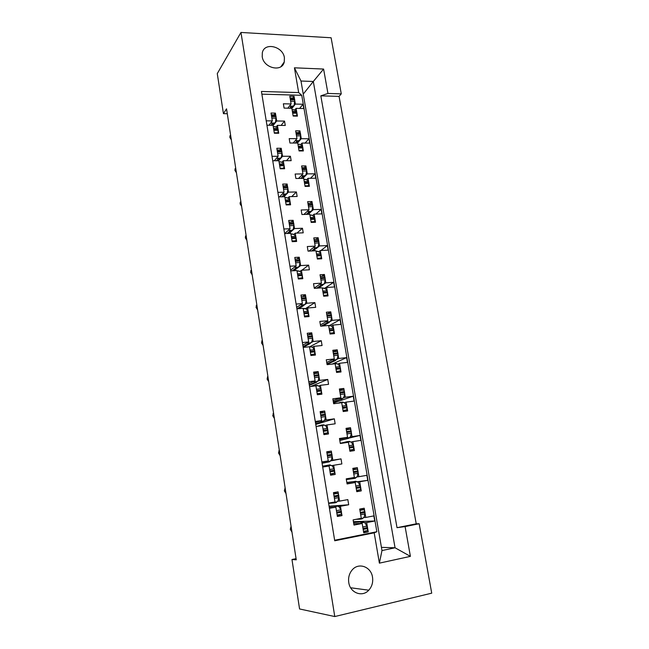 <?xml version="1.0" encoding="UTF-8"?>
<svg xmlns="http://www.w3.org/2000/svg" width="649" height="649" viewBox="0 0 649 649"><rect width="100%" height="100%" fill="white"/><g stroke="black" fill="none" stroke-linecap="round" stroke-linejoin="round"><path stroke-width="0.97" d="M284.408 57.753L284.254 61.963C282.137 72.542 263.583 68.234 262.22 56.698L262.326 52.772C264.321 41.893 283.037 46.249 284.408 57.753M372.51 577.18C373.232 582.25 371.982 586.591 368.77 590.201C362.345 597.542 350.111 592.926 348.764 582.526C348.107 577.78 349.194 573.651 352.018 570.138C358.345 562.083 371.106 566.553 372.51 577.18M419.149 523.743L416.228 523.808L339.062 96.368L341.277 93.862L331.112 37.764L240.957 32.45L334.77 616.55L431.723 593.17L419.149 523.743L405.098 526.582L410.403 556.363L379.389 563.145L374.189 532.821L334.73 540.779L261.433 91.46L298.67 92.58L294.427 67.812L323.6 69.054L327.948 93.456L320.825 95.841L397.018 527.686L405.098 526.582M339.062 96.368L320.825 95.841M416.228 523.808L397.018 527.686M341.277 93.862L327.948 93.456M296.074 558.659L291.969 559.511L296.252 559.827L226.542 108.837L223.434 113.656L227.296 113.721M328.581 503.113L334.998 501.953L333.464 492.656L338.072 491.845L338.478 494.303M329.311 507.591L335.849 507.129L329.432 508.313M337.277 515.825L341.999 515.598L337.383 516.474L335.849 507.129M341.999 515.598L341.585 513.124M341.131 510.374L340.457 506.277L338.34 506.431M337.618 501.279L339.605 501.109L338.924 497.037M321.904 462.161L328.248 460.928L326.747 451.793L331.323 451.079L326.788 452.069M330.584 475.149L335.184 474.435L330.592 475.206L329.084 466.014L322.699 467.053M335.184 474.435L334.787 471.993M334.34 469.292L333.667 465.268L331.688 465.625M330.828 460.579L332.832 460.19L332.166 456.182M331.72 453.497L331.323 451.079M328.094 431.569L328.491 433.962L323.924 434.627L322.439 425.598L316.087 426.49M327.656 428.908L326.999 424.949L325.133 425.493M324.135 420.584L326.171 419.96L325.522 416.017M325.084 413.381L324.695 411.004L320.135 411.612L321.612 420.593L315.268 421.469M320.273 412.464L324.695 411.004M315.43 422.491L321.612 420.593M321.515 391.809L321.904 394.17L317.361 394.738L315.901 385.855L309.581 386.617M321.085 389.205L320.444 385.311L318.675 386.025M317.523 381.279L319.624 380.403L318.983 376.525M318.554 373.929L318.172 371.593L313.637 372.104L315.089 380.939L308.778 381.677M313.865 373.5L318.172 371.593M309.07 383.478L315.089 380.939M315.049 352.723L315.43 355.044L310.912 355.514L309.476 346.777L303.18 347.402M314.619 350.152L313.986 346.323L312.307 347.199M310.993 342.672L313.191 341.496L312.558 337.683M312.137 335.135L311.755 332.832L307.245 333.253L308.673 341.942L302.393 342.55M308.259 334.795L311.755 332.832M302.807 345.106L308.673 341.942M308.689 314.278L309.062 316.558L304.568 316.939L303.148 308.34L296.893 308.843M308.267 311.747L307.642 307.983L306.044 309.005M304.503 304.77L306.863 303.237L306.239 299.481M305.825 296.974L305.452 294.711L300.966 295.044L302.369 303.586L296.114 304.065M302.694 296.577L305.452 294.711M296.65 307.35L302.369 303.586M302.426 276.458L302.799 278.697L298.321 278.989L296.934 270.536L290.711 270.917M302.02 273.967L301.404 270.268L299.87 271.428M297.972 267.648L300.633 265.595L300.025 261.904M299.611 259.438L299.246 257.215L294.776 257.45L296.163 265.855L289.941 266.22M296.974 259.024L299.246 257.215M290.59 270.203L296.163 265.855M296.269 239.254L296.634 241.46L292.18 241.663L290.817 233.348L284.619 233.599M295.871 236.804L295.263 233.161L293.794 234.451M289.073 233.421L294.5 228.57L293.9 224.935M293.502 222.51L293.137 220.319L288.7 220.473L290.054 228.74L283.864 228.983M291.206 222.096L293.137 220.319M284.684 233.599L290.054 228.74M290.217 202.642L290.574 204.816L286.144 204.938L284.797 196.752L278.632 196.89M289.819 200.241L289.227 196.655L287.807 198.067M283.913 196.777L288.472 192.128L287.88 188.559M287.491 186.166L287.134 184.016L282.713 184.089L284.051 192.218L277.894 192.347M285.455 185.768L287.134 184.016M279.541 196.874L284.051 192.218M284.254 166.623L284.611 168.756L280.198 168.797L278.875 160.749L272.742 160.774M283.864 164.254L283.28 160.725L281.917 162.258M278.632 160.749L282.542 156.271L281.958 152.758M281.569 150.406L281.22 148.288L276.823 148.28L278.137 156.287L272.012 156.295M279.743 150.016L281.22 148.288M274.276 160.765L278.137 156.287M278.389 131.171L278.737 133.272L274.349 133.232L273.042 125.306L266.942 125.225M277.999 128.835L277.431 125.362L276.117 127.017M273.091 125.59L276.701 120.982L276.133 117.526M275.744 115.206L275.403 113.121L271.022 113.04L272.32 120.917L266.228 120.819M274.089 114.832L275.403 113.121M268.962 125.257L272.32 120.917M231.328 139.778L229.787 137.296L230.557 134.83M291.961 532.075L290.29 529.373L291.06 526.209M286.014 493.581L284.359 490.895L285.122 487.805M280.157 455.687L278.51 453.026L279.281 450.008M274.389 418.386L272.758 415.749L273.529 412.796M268.718 381.669L267.096 379.057L267.867 376.169M263.129 345.519L261.523 342.923L262.285 340.1M257.621 309.922L256.031 307.342L256.801 304.584M252.201 274.86L250.619 272.296L251.39 269.603M246.863 240.325L245.298 237.785L246.068 235.149M241.606 206.309L240.049 203.786L240.82 201.206M236.431 172.796L234.881 170.298L235.652 167.775M353.754 523.694L362.158 523.475L353.981 525.073L353.113 519.89L361.282 518.316L359.716 509.067L364.219 508.216L364.641 510.666M363.586 531.904L368.251 531.872L363.732 532.78L362.158 523.475M368.251 531.872L367.829 529.406M367.366 526.672L366.669 522.591L364.422 522.656M363.748 517.529L365.793 517.448L365.103 513.383M347.028 483.586L355.222 482.531L347.085 483.943L346.233 478.848L354.362 477.461L352.821 468.367L357.307 467.621L357.721 470.03M356.723 491.366L361.266 490.879L356.772 491.682L355.222 482.531M361.266 490.879L360.852 488.454M360.398 485.76L359.716 481.753L357.607 482.02M356.796 476.991L358.856 476.699L358.175 472.707M353.997 448.191L354.403 450.576L349.933 451.274L348.408 442.277L340.311 443.51L339.468 438.505L347.564 437.296L346.047 428.348L350.509 427.707L350.914 430.076M353.543 445.539L352.878 441.604L350.89 442.058M349.949 437.134L352.026 436.631L351.36 432.705M346.136 428.875L350.509 427.707M339.597 439.243L347.564 437.296M347.256 408.594L347.653 410.939L343.199 411.547L341.699 402.696L333.643 403.751L332.823 398.827L340.871 397.796L339.378 388.994L343.824 388.451L344.221 390.779M346.809 405.99L346.152 402.112L344.27 402.745M343.199 397.959L345.317 397.229L344.66 393.359M339.557 390.033L343.824 388.451M333.107 400.522L340.871 397.796M340.62 369.654L341.017 371.958L336.58 372.469L335.111 363.764L327.088 364.649L326.277 359.806L334.292 358.946L332.823 350.29L337.245 349.835L337.634 352.131M340.181 367.091L339.532 363.278L337.74 364.073M336.539 359.457L338.713 358.467L338.064 354.67M333.083 351.831L337.245 349.835M326.715 362.418L334.292 358.946M334.097 331.347L334.478 333.618L330.073 334.032L328.621 325.474L320.647 326.187L319.843 321.425L327.818 320.736L326.382 312.218L330.771 311.853L331.16 314.108M333.667 328.832L333.026 325.076L331.315 326.017M329.943 321.628L332.223 320.346L331.582 316.607M327.534 313.759L330.771 311.853M320.436 324.93L327.818 320.736M327.68 293.664L328.053 295.903L323.673 296.228L322.245 287.807L314.303 288.359L313.516 283.678L321.45 283.142L320.038 274.762L324.411 274.486L324.784 276.701M327.258 291.19L326.625 287.499L324.987 288.578M323.397 284.481L325.83 282.842L325.206 279.167M321.79 276.312L324.411 274.486M314.246 288.034L321.45 283.142M321.36 256.59L321.734 258.789L317.369 259.032L315.966 250.741L308.064 251.147L307.293 246.531L315.187 246.149L313.792 237.907L318.148 237.721L318.521 239.903M320.947 254.148L320.33 250.522L318.756 251.731M316.785 248.105L319.543 245.939L318.935 242.32M315.949 239.497L318.148 237.721M308.956 251.098L315.187 246.149M315.146 220.1L315.511 222.266L311.171 222.429L309.792 214.267L301.931 214.527L301.168 209.984L309.021 209.757L307.65 201.644L311.982 201.531L312.347 203.681M314.741 217.707L314.132 214.129L312.615 215.468M308.137 214.324L313.362 209.627L312.753 206.066M310.092 203.283L311.982 201.531M303.846 214.462L309.021 209.757M309.029 184.194L309.395 186.328L305.071 186.401L303.708 178.378L295.887 178.483L295.141 174.021L302.953 173.932L301.607 165.949L305.914 165.917L306.279 168.034M308.632 181.834L308.032 178.321L306.571 179.781M302.832 178.394L307.277 173.883L306.677 170.379M304.259 167.645L305.914 165.917M298.564 178.451L302.953 173.932M303.01 148.856L303.367 150.949L299.067 150.949L297.729 143.048L289.941 143.015L289.203 138.626L296.982 138.675L295.652 130.814L299.943 130.863L300.3 132.948M302.612 146.536L302.028 143.072L300.617 144.638M297.445 143.048L301.282 138.699L300.69 135.252M298.475 132.566L299.943 130.863M293.186 143.031L296.982 138.675M297.088 114.062L297.437 116.13L293.153 116.049L291.839 108.278L284.092 108.107L283.362 103.783L291.109 103.97L289.795 96.23L294.07 96.352L294.419 98.405M296.698 111.782L296.114 108.367L294.76 110.046M291.872 108.472L295.384 104.067L294.8 100.676M292.756 98.04L294.07 96.352M287.783 108.188L291.109 103.97M240.957 32.45L217.277 73.613L223.434 113.656M374.189 532.821L376.858 531.742L301.744 95.298L261.872 94.146M376.858 531.742L334.641 540.252M353.413 521.674L374.741 521.009L373.856 515.89L365.793 517.448M374.741 521.009L366.669 522.591M336.425 510.649L340.879 509.822L339.167 506.893L336.58 505.668L329.092 506.228L348.7 504.76L347.84 499.616L339.605 501.109M348.7 504.76L340.457 506.277M357.08 481.745L367.74 480.357L366.88 475.328L358.856 476.699M367.74 480.357L359.716 481.753M352.878 441.604L360.868 440.387L360.017 435.438L352.026 436.631M346.152 402.112L354.103 401.074L353.267 396.206L345.317 397.229M339.532 363.278L347.45 362.41L346.623 357.623L338.713 358.467M333.026 325.076L340.903 324.37L340.092 319.657L332.223 320.346M326.625 287.499L334.462 286.947L333.667 282.315L325.83 282.842M320.33 250.522L328.126 250.125L327.347 245.557L319.543 245.939M314.132 214.129L321.896 213.886L321.125 209.392L313.362 209.627M308.032 178.321L315.755 178.215L315 173.794L307.277 173.883M302.028 143.072L309.719 143.105L308.965 138.756L301.282 138.699M296.114 108.367L303.773 108.537L303.034 104.254L295.384 104.067M328.248 460.928L321.863 461.942M333.667 465.268L341.869 463.938L341.025 458.884L332.832 460.19M326.999 424.949L335.16 423.797L334.332 418.832L326.171 419.96M320.444 385.311L328.556 384.33L327.745 379.446L319.624 380.403M313.986 346.323L322.066 345.519L321.263 340.709L313.191 341.496M307.642 307.983L315.682 307.342L314.895 302.612L306.863 303.237M301.404 270.268L309.403 269.781L308.624 265.133L300.633 265.595M295.263 233.161L303.221 232.829L302.458 228.253L294.5 228.57M289.227 196.655L297.145 196.469L296.39 191.966L288.472 192.128M283.28 160.725L291.158 160.692L290.419 156.255L282.542 156.271M277.431 125.362L285.268 125.468L284.538 121.103L276.701 120.982M291.969 559.511L299.57 608.965L334.77 616.55M301.744 95.298L298.67 92.58M348.992 438.107L360.017 435.438M333.521 402.997L353.267 396.206M332.174 364.089L346.623 357.623M329.708 325.4L340.092 319.657M324.5 288.367L333.667 282.315M320.939 250.49L327.347 245.557M315.803 214.081L321.125 209.392M310.473 178.288L315 173.794M305.062 143.08L308.965 138.756M299.611 108.448L303.034 104.254M330.511 460.92L341.025 458.884M315.747 424.438L334.332 418.832M310.66 386.488L327.745 379.446M309.751 346.753L321.263 340.709M305.363 308.697L314.895 302.612M301.858 270.244L308.624 265.133M296.918 233.096L302.458 228.253M291.734 196.598L296.39 191.966M286.436 160.709L290.419 156.255M281.074 125.411L284.538 121.103M303.245 94.105L313.313 81.474L300.99 81.028L381.985 550.555L395.054 547.78L313.313 81.474L323.6 69.054M381.434 547.358L395.054 547.78L410.403 556.363M379.389 563.145L381.985 550.555M300.99 81.028L294.427 67.812M353.543 522.461L362.677 521.901L365.306 523.143L367.764 528.505L367.293 530.574L363.489 531.328M367.61 527.564L363.091 528.464L363.253 529.397L367.764 528.505M362.677 521.901L353.494 522.169M360.252 518.519L360.365 519.176L356.009 519.338M359.733 509.157L363.959 509.652L364.876 511.558L360.373 512.41L360.528 513.343L365.038 512.491L364.259 516.993L362.158 518.827L360.455 519.159M364.876 511.558L365.038 512.491M360.593 514.243L360.528 513.343M360.373 512.41L360.13 511.517M363.318 530.306L363.253 529.397M363.091 528.464L362.848 527.564M360.885 522.25L360.933 523.508M340.879 509.822L341.52 512.215L341.09 514.316L337.18 515.225M341.366 511.266L336.758 512.134L336.912 513.075L341.52 512.215M329.124 506.423L334.746 506.009L334.73 507.21M334 502.131L334.243 502.918L328.629 503.381M333.513 492.948L337.845 493.321L338.705 495.195L334.105 496.014L334.259 496.956L338.859 496.128L338.153 500.712L336.077 502.586L334.3 502.91M338.705 495.195L338.859 496.128M334.324 497.856L334.259 496.956M334.105 496.014L333.87 495.122M336.977 513.992L336.912 513.075M336.758 512.134L336.523 511.234M346.85 482.531L355.798 481.29L358.386 482.442L360.787 487.561L360.333 489.671L356.609 490.717M360.633 486.636L356.139 487.431L356.293 488.348L360.787 487.561M355.798 481.29L346.842 482.458M353.234 477.656L353.494 478.573L346.355 479.562M352.934 469L357.096 469.105L357.956 470.898L353.47 471.645L353.624 472.569L358.11 471.815L357.356 476.39L355.287 478.272L353.494 478.573M357.956 470.898L358.11 471.815M353.689 473.462L353.624 472.569M353.47 471.645L353.234 470.785M356.358 489.249L356.293 488.348M356.139 487.431L355.903 486.555M354.005 481.599L354.054 482.686M347.296 441.62L349.527 441.417L351.58 442.415L353.778 446.39L353.486 449.457L349.86 450.86M353.778 446.39L349.308 447.08L349.462 447.988L353.932 447.299M340.271 443.259L347.247 441.628L347.32 442.448M346.412 437.58L346.744 438.651L339.776 440.338M339.808 440.493L348.521 438.383L349.527 437.588L350.565 436.469L351.287 433.281L346.988 433.913M346.242 429.5L350.338 429.24L351.141 430.92L346.68 431.569L346.834 432.469L351.296 431.812L351.287 433.281M351.141 430.92L351.296 431.812M346.899 433.362L346.834 432.469M346.68 431.569L346.452 430.725M349.527 448.881L349.462 447.988M349.308 447.08L349.073 446.228M340.709 402.299L342.923 402.137L344.887 403.053L347.037 406.818L346.761 409.908L343.564 411.498M347.037 406.818L342.591 407.41L342.737 408.302L347.191 407.71M338.072 403.167L340.595 402.315L340.725 402.826M339.735 398.194L340.1 399.395L333.31 401.755M333.367 402.112L342.867 398.332L343.889 397.204L344.595 393.951L340.311 394.487M339.622 390.398L343.702 390.017L344.441 391.598L340.003 392.15L340.149 393.043L344.595 392.483L344.595 393.951M344.441 391.598L344.595 392.483M340.214 393.919L340.149 393.043M340.003 392.15L339.776 391.331M342.802 409.186L342.737 408.302M342.591 407.41L342.364 406.582M334.211 363.627L336.433 363.489L338.299 364.34L339.938 366.636L340.555 368.778L340.141 371.017L338.015 372.307M340.409 367.902L335.979 368.397L336.125 369.273L340.555 368.778M333.359 363.959L334.243 363.862M333.164 359.465L333.57 360.771L326.95 363.781M327.039 364.34L335.33 360.584L337.326 358.589L338.007 355.263L333.748 355.709M333.075 351.75L337.164 351.442L337.853 352.926L333.44 353.389L333.586 354.265L338.007 353.794L338.007 355.263M337.853 352.926L338.007 353.794M333.651 355.141L333.586 354.265M333.44 353.389L333.213 352.585M336.19 370.157L336.125 369.273M335.979 368.397L335.752 367.585M329.376 325.449L331.826 326.252L333.886 329.611L333.627 332.759L332.118 333.846M333.886 329.611L329.481 330.025L329.627 330.885L334.032 330.479M326.707 321.36L327.145 322.78L321.182 326.147M322.91 325.985L328.897 322.626L330.868 320.598L331.525 317.207L327.283 317.572M326.634 313.735L330.73 313.491L331.379 314.887L326.974 315.26L327.12 316.12L331.525 315.747L331.525 317.207M331.379 314.887L331.525 315.747M327.185 316.988L327.12 316.12M326.974 315.26L326.763 314.481M329.684 331.761L329.627 330.885M329.481 330.025L329.262 329.238M323.04 288.059L325.457 288.781L327.023 290.776L327.615 292.796L327.226 295.117L326.106 296.041M327.469 291.953L323.08 292.269L323.226 293.121L327.615 292.796M320.363 283.881L320.825 285.406L316.688 288.197M318.416 288.075L322.569 285.284L324.508 283.215L325.149 279.768L320.931 280.043M323.989 276.093L325.003 277.464L320.622 277.748L320.768 278.591L325.141 278.307L325.149 279.768M325.003 277.464L325.141 278.307M320.825 279.451L320.768 278.591M320.622 277.748L320.411 276.985M323.291 293.989L323.226 293.121M323.08 292.269L322.869 291.506M316.801 251.268L319.186 251.917L320.72 253.759L321.296 255.73L320.922 258.083L320.079 258.878M321.158 254.895L316.793 255.13L316.931 255.966L321.296 255.73M314.116 247.001L314.603 248.624L311.634 250.96M313.353 250.871L318.253 246.433L318.87 242.929L314.676 243.124M317.734 239.367L318.724 240.633L314.367 240.836L314.514 241.663L318.87 241.469L318.87 242.929M318.724 240.633L318.87 241.469M314.57 242.523L314.514 241.663M314.367 240.836L314.165 240.098M316.996 256.826L316.931 255.966M316.793 255.13L316.582 254.384M310.668 215.054L313.021 215.63L314.514 217.334L315.081 219.248L314.084 222.323M314.943 218.429L310.603 218.583L310.741 219.403L315.081 219.248M307.967 210.714L308.478 212.426L306.312 214.381M308.032 214.324L312.104 210.235L312.696 206.674L308.526 206.796M311.585 203.218L312.558 204.394L308.218 204.516L308.356 205.335L312.696 205.214L312.696 206.674M312.558 204.394L312.696 205.214M308.421 206.187L308.356 205.335M308.218 204.516L308.015 203.794M310.806 220.254L310.741 219.403M310.603 218.583L310.392 217.853M322.561 466.193L329.862 464.887L332.418 466.014L334.568 470.168L334.3 473.251L330.487 474.557M334.568 470.168L329.976 470.923L330.13 471.855L334.722 471.093M327.177 461.131L327.542 462.153L322.074 463.199M322.082 463.256L329.368 461.861L330.365 461.074L331.42 459.946L332.101 456.766L327.68 457.464M326.885 452.661L331.152 452.604L331.947 454.365L327.372 455.079L327.518 456.004L332.101 455.282L332.101 456.766M331.947 454.365L332.101 455.282M327.583 456.904L327.518 456.004M327.372 455.079L327.145 454.211M330.195 472.756L330.13 471.855M329.976 470.923L329.749 470.046M328.037 465.187L328.029 466.185M321.531 425.038L323.778 424.852L325.782 425.825L327.875 429.76L327.623 432.867L323.916 434.579M327.875 429.76L323.316 430.417L323.462 431.325L328.029 430.668M317.012 426.361L321.45 425.054L321.49 425.728M320.549 420.917L320.955 422.069L315.625 423.692M315.674 423.967L322.772 421.818L324.792 419.862L325.457 416.601L321.06 417.21M320.363 412.999L324.565 412.569L325.303 414.224L320.752 414.841L320.898 415.741L325.457 415.125L325.457 416.601M325.303 414.224L325.457 415.125M320.963 416.642L320.898 415.741M320.752 414.841L320.525 413.997M323.526 432.226L323.462 431.325M323.316 430.417L323.088 429.565M315.089 385.571L317.345 385.417L319.251 386.309L320.849 388.727L321.45 390.925L321.06 393.164L318.602 394.584M321.304 390.033L316.761 390.584L316.907 391.485L321.45 390.925M313.637 386.131L315.081 385.952M314.035 381.385L314.481 382.65L309.289 384.825M309.37 385.319L316.29 382.439L318.286 380.444L318.927 377.118L314.546 377.629M313.873 373.548L318.083 373.199L318.773 374.749L314.238 375.268L314.384 376.16L318.919 375.641L318.927 377.118M318.773 374.749L318.919 375.641M314.449 377.045L314.384 376.16M314.238 375.268L314.027 374.449M316.972 392.377L316.907 391.485M316.761 390.584L316.542 389.757M310.384 346.59L312.834 347.45L314.838 350.963L314.603 354.119L312.907 355.303M314.838 350.963L310.319 351.425L310.465 352.302L314.984 351.839M307.626 342.502L308.113 343.889L303.051 346.59M303.164 347.296L309.906 343.71L311.877 341.674L312.502 338.283L308.145 338.705M307.496 334.754L311.707 334.47L312.347 335.931L307.837 336.36L307.983 337.237L312.493 336.807L312.502 338.283M312.347 335.931L312.493 336.807M308.048 338.113L307.983 337.237M307.837 336.36L307.626 335.557M310.53 353.186L310.465 352.302M310.319 351.425L310.1 350.614M304.105 308.445L306.523 309.224L308.478 312.534L308.251 315.722L307.026 316.728M308.478 312.534L303.983 312.899L304.121 313.767L308.624 313.394M301.339 304.267L301.85 305.752L297.153 308.827M298.921 308.681L303.635 305.614L305.582 303.545L306.182 300.089L301.85 300.422M305.046 296.317L306.036 297.753L301.542 298.086L301.688 298.946L306.174 298.613L306.182 300.089M306.036 297.753L306.174 298.613M301.753 299.822L301.688 298.946M301.542 298.086L301.339 297.307M304.186 314.651L304.121 313.767M303.983 312.899L303.773 312.12M297.923 270.925L300.309 271.623L301.793 273.562L302.361 275.582L302.012 277.942L301.095 278.81M302.223 274.738L297.745 275.014L297.891 275.866L302.361 275.582M295.149 266.65L295.684 268.24L292.366 270.811M294.127 270.706L299.384 266.033L299.968 262.521L295.652 262.764M298.856 258.854L299.814 260.192L295.352 260.444L295.49 261.287L299.96 261.036L299.968 262.521M299.814 260.192L299.96 261.036M295.555 262.155L295.49 261.287M295.352 260.444L295.149 259.681M297.956 276.742L297.891 275.866M297.745 275.014L297.542 274.251M291.839 234.005L294.2 234.622L295.652 236.423L296.212 238.386L295.863 240.779L295.173 241.525M296.074 237.55L291.62 237.745L291.758 238.581L296.212 238.386M289.056 229.641L289.616 231.336L287.215 233.494M288.975 233.421L293.291 229.129L293.851 225.552L289.559 225.714M292.764 221.999L293.705 223.24L289.259 223.402L289.397 224.238L293.843 224.075L293.851 225.552M293.705 223.24L293.843 224.075M289.462 225.098L289.397 224.238M289.259 223.402L289.056 222.664M291.815 239.449L291.758 238.581M291.62 237.745L291.417 236.999M304.673 179.384L306.945 179.919L308.413 181.493L308.973 183.351L308.129 186.352M308.835 182.539L304.511 182.612L304.649 183.424L308.973 183.351M301.923 174.995L302.45 176.796L300.868 178.418M302.58 178.394L306.044 174.613L306.62 170.995L302.466 171.036M305.541 167.629L306.482 168.732L302.166 168.772L302.304 169.576L306.612 169.535L306.62 170.995M306.482 168.732L306.612 169.535M302.361 170.419L302.304 169.576M302.166 168.772L301.963 168.067M304.706 184.267L304.649 183.424M304.511 182.612L304.308 181.907M298.775 144.265L300.974 144.768L302.402 146.203L302.953 148.013L302.239 150.949M302.815 147.218L298.516 147.209L298.645 148.004L302.953 148.013M295.968 139.843L296.52 141.725L295.368 143.04M297.072 143.048L300.081 139.543L300.641 135.876L296.504 135.844M299.619 132.574L300.495 133.621L296.204 133.589L296.342 134.375L300.633 134.416L300.641 135.876M300.495 133.621L300.633 134.416M296.398 135.219L296.342 134.375M296.204 133.589L296.009 132.907M298.71 148.848L298.645 148.004M298.516 147.209L298.313 146.52M292.918 109.722L295.084 110.168L296.488 111.466L297.023 113.234L296.415 116.114M296.893 112.447L292.61 112.366L292.74 113.145L297.023 113.234M290.111 105.235L290.679 107.199L289.868 108.229M291.563 108.269L294.208 105.016L291.62 108.269M293.786 98.064L294.614 99.062L290.338 98.948L290.468 99.727L294.743 99.841L294.208 105.016M294.614 99.062L294.743 99.841M290.533 100.563L290.468 99.727M290.338 98.948L290.144 98.283M292.804 113.981L292.74 113.145M292.61 112.366L292.415 111.693M285.885 197.653L288.18 198.221L289.608 199.876L290.152 201.782L289.292 204.849M290.014 200.963L285.584 201.068L285.722 201.896L290.152 201.782M283.069 193.232L283.654 195.016L281.893 196.817M283.645 196.777L287.288 192.81L287.832 189.184L283.564 189.265M286.761 185.736L287.685 186.88L283.264 186.961L283.402 187.78L287.823 187.699L287.832 189.184M287.685 186.88L287.823 187.699M283.459 188.64L283.402 187.78M283.264 186.961L283.069 186.247M285.787 202.756L285.722 201.896M285.584 201.068L285.39 200.346M280.043 161.869L282.266 162.396L283.654 163.913L284.189 165.771L283.467 168.772M284.059 164.96L279.646 164.984L279.784 165.803L284.189 165.771M277.172 157.399L277.78 159.281L276.498 160.757M278.243 160.749L281.39 157.066L281.909 153.383L277.667 153.391M280.895 150.016L281.763 151.103L277.366 151.103L277.496 151.907L281.901 151.907L281.909 153.383M281.763 151.103L281.901 151.907M277.561 152.758L277.496 151.907M277.366 151.103L277.172 150.406M279.849 166.655L279.784 165.803M279.646 164.984L279.451 164.278M274.235 126.677L276.442 127.131L277.796 128.518L278.324 130.319L277.715 133.264M278.194 129.524L273.805 129.476L273.935 130.279L278.324 130.319M271.379 122.134L272.004 124.097L271.079 125.281M272.823 125.306L275.574 121.89L272.896 125.306M275.119 114.857L275.939 115.887L271.558 115.806L271.688 116.601L276.068 116.682L275.574 121.89M275.939 115.887L276.068 116.682M271.753 117.453L271.688 116.601M271.558 115.806L271.371 115.124M274 131.122L273.935 130.279M273.805 129.476L273.618 128.786M359.919 510.276L363.716 509.562M360.349 518.656L363.197 518.105M365.03 513.951L360.682 514.779M363.927 522.38L361.071 522.932M362.75 526.972L367.099 526.112M334.746 506.009L336.58 505.668M333.675 493.913L337.602 493.224M341.09 514.316L337.156 515.063M334.178 502.367L337.091 501.839M338.859 497.605L334.413 498.408M337.796 506.131L334.884 506.666M353.04 469.641L356.82 469.016M360.333 489.671L356.544 490.344M353.47 477.997L356.309 477.51M358.102 473.275L353.778 474.005M357.023 481.712L354.184 482.199M355.806 485.987L360.138 485.233M348.521 438.383L346.744 438.651M346.274 429.687L350.03 429.143M353.486 449.457L349.722 450.041M346.704 438.01L349.527 437.588M350.233 441.718L347.41 442.147M348.984 445.701L353.291 445.036M341.877 399.159L340.1 399.395M346.761 409.908L343.013 410.419M340.052 398.689L342.867 398.332M343.556 402.396L340.741 402.761M342.274 406.079L346.558 405.511M335.33 360.584L333.57 360.771M340.141 371.017L336.409 371.439M333.513 360.017L336.312 359.708M336.985 363.708L335.135 363.911M335.679 367.115L339.938 366.636M328.897 322.626L327.145 322.78M333.627 332.759L329.919 333.107M327.08 321.969L329.862 321.726M330.528 325.66L328.686 325.822M329.181 328.783L333.432 328.394M322.569 285.284L320.825 285.406M327.226 295.117L323.526 295.392M320.744 284.538L323.51 284.351M324.167 288.221L322.334 288.351M322.796 291.077L327.023 290.776M316.339 248.535L314.603 248.624M320.922 258.083L317.239 258.286M314.514 247.707L317.272 247.569M317.921 251.382L316.087 251.471M316.517 253.986L320.72 253.759M310.206 212.369L308.478 212.426M314.716 221.642L311.058 221.771M308.38 211.46L311.122 211.379M311.763 215.127L309.946 215.184M310.336 217.48L314.514 217.334M329.368 461.861L327.542 462.153M326.966 453.116L330.868 452.507M334.3 473.251L330.382 473.9M327.469 461.536L330.365 461.074M331.063 465.292L328.167 465.763M329.66 469.495L334.089 468.765M322.772 421.818L320.955 422.069M327.623 432.867L323.729 433.435M320.874 421.396L323.762 420.99M324.443 425.144L321.555 425.549M322.999 429.038L327.412 428.413M316.29 382.439L314.481 382.65M321.06 393.164L317.183 393.651M314.392 381.92L317.256 381.58M317.929 385.66L315.909 385.904M316.461 389.262L320.849 388.727M309.906 343.71L308.113 343.889M314.603 354.119L310.749 354.524M308.015 343.094L310.863 342.818M311.528 346.826L309.516 347.028M310.027 350.144L314.392 349.706M303.635 305.614L301.85 305.752M308.251 315.722L304.413 316.039M301.736 304.908L304.576 304.689M305.225 308.632L303.221 308.794M303.7 311.674L308.04 311.317M297.461 268.134L295.684 268.24M302.012 277.942L298.191 278.194M295.563 267.347L298.394 267.177M299.035 271.063L297.039 271.185M297.477 273.837L301.793 273.562M291.393 231.263L289.616 231.336M295.863 240.779L292.066 240.957M289.495 230.387L292.301 230.273M292.934 234.094L290.955 234.175M291.352 236.609L295.652 236.423M304.17 176.779L302.45 176.796M308.616 185.768L304.973 185.833M302.345 175.79L305.079 175.757M305.703 179.44L303.894 179.465M304.251 181.55L308.413 181.493M298.232 141.733L296.52 141.725M302.604 150.471L298.986 150.463M296.406 140.671L299.124 140.687M299.741 144.321L297.94 144.313M298.256 146.195L302.402 146.203M292.383 107.239L290.679 107.199M296.69 115.717L293.088 115.644M290.557 106.103L293.267 106.16M294.751 101.301L290.638 101.195M293.867 109.738L292.074 109.705M292.366 111.385L296.488 111.466M285.414 194.984L283.654 195.016M289.819 204.216L286.039 204.313M283.516 194.019L286.314 193.962M286.939 197.718L284.96 197.767M285.325 199.981L289.608 199.876M279.532 159.273L277.78 159.281M283.873 168.229L280.108 168.261M277.642 158.234L280.425 158.226M281.033 161.925L279.07 161.934M279.394 163.937L283.654 163.913M273.748 124.121L272.004 124.097M278.015 132.818L274.276 132.777M271.85 123.01L274.624 123.05M276.085 118.159L271.858 118.086M275.225 126.693L273.27 126.669M273.562 128.47L277.796 128.518M284.254 61.963L280.944 66.669M368.77 590.201L350.647 587.767M278.932 450.528L279.346 450.422M273.091 413.486L273.602 413.291M267.356 376.988L267.948 376.688M261.725 341.025L262.374 340.628M256.193 305.598L256.874 305.087M250.749 270.698L251.463 270.065M245.395 236.301L246.133 235.555M240.13 202.415L240.876 201.555M234.938 169.016L235.692 168.042M229.835 136.103L230.59 135.016M363.051 521.974L361.079 522.356M359.944 510.406L363.959 509.652M336.977 505.749L334.933 506.123M333.7 494.051L337.845 493.321M356.236 481.355L354.216 481.712M353.064 469.779L357.096 469.105M349.527 441.417L347.458 441.734M346.298 429.825L350.338 429.24M342.923 402.137L340.806 402.412M339.638 390.528L343.702 390.017M336.433 363.489L334.259 363.732M333.091 351.863L337.164 351.442M330.049 325.474L328.645 325.603M326.65 313.832L330.73 313.491M323.77 288.067L322.302 288.172M320.314 276.409L324.395 276.149M317.58 251.26L316.063 251.333M314.075 239.578L318.164 239.4M311.488 215.03L309.93 215.079M307.934 203.34L312.031 203.226M330.325 464.96L328.232 465.301M326.982 453.253L331.152 452.604M323.778 424.852L321.636 425.16M320.387 413.129L324.565 412.569M317.345 385.417L315.146 385.676M313.897 373.678L318.083 373.199M311.017 346.623L309.476 346.777M307.512 334.868L311.707 334.47M304.787 308.462L303.188 308.591M301.233 296.69L305.428 296.382M298.662 270.925L297.015 271.022M295.052 259.129L299.254 258.902M292.634 233.989L290.93 234.054M288.975 222.177L293.178 222.023M305.492 179.367L303.878 179.392M301.899 167.661L305.987 167.629M299.595 144.265L297.932 144.265M295.944 132.542L300.041 132.583M293.778 109.705L292.074 109.673M290.087 97.967L294.184 98.08M286.696 197.637L284.952 197.677M282.996 185.809L287.199 185.736M280.855 161.861L279.062 161.869M277.107 150.016L281.309 150.016M275.103 126.652L273.261 126.628M271.314 114.784L275.509 114.865"/></g></svg>
